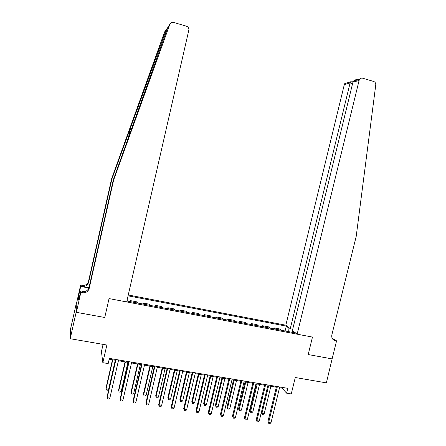<?xml version="1.0" encoding="UTF-8"?>
<svg xmlns="http://www.w3.org/2000/svg" width="446" height="446" viewBox="0 0 446 446"><rect width="100%" height="100%" fill="white"/><g stroke="black" fill="none" stroke-linecap="round" stroke-linejoin="round"><path stroke-width="0.67" d="M103.082 344.373L101.432 351.621L102.842 362.687L108.188 363.574L109.376 358.394L287.77 388.327L286.588 393.16L291.255 393.935L295.28 377.511L326.361 382.869L332.131 358.807M76.377 312.323L104.749 317.491L109.047 298.591L126.675 301.925L188.92 29.737C188.848 27.975 188.006 26.788 186.383 26.186L173.678 22.434C171.866 22.055 170.573 22.707 169.803 24.391L113.624 180.039L89.178 288.473C88.124 291.628 85.9 293.05 82.499 292.738L80.849 292.425L76.377 312.323L76.205 303.826L70.591 328.808L70.217 338.709L76.154 312.284L104.749 317.491L109.047 298.591L312.473 337.081L297.142 334.177L359.102 80.442L352.931 82.17L292.425 330.436L297.142 334.177M292.732 329.187L290.257 328.719L285.83 325.201L128.264 294.979M76.205 303.826L76.154 312.284M288.294 331.584L288.06 327.542L286.271 326.121L128.069 295.826M288.06 327.542L289.008 327.726M293.713 331.462L292.743 331.278L291.974 332.281M127.082 300.147L127.417 301.089L294.644 332.788L292.743 331.278M102.842 362.687L106.867 345.026L70.217 338.709M332.409 338.726L333.887 339.005L336.568 340.883L332.108 358.902L308.186 354.542L332.287 358.935M308.186 354.542L312.473 337.081L308.186 354.542M279.536 387.736L282.112 388.171L286.588 393.16M109.186 359.208L115.464 360.262M118.407 360.753L128.532 362.453M131.503 362.949L141.482 364.622M144.476 365.123L154.31 366.768M157.326 367.275L167.021 368.898M170.06 369.405L179.61 371.005M182.676 371.518L192.087 373.096M195.175 373.609L204.452 375.164M207.557 375.683L216.7 377.216M219.828 377.74L228.837 379.245M231.987 379.775L240.868 381.263M244.034 381.793L252.787 383.259M255.976 383.794L264.601 385.238M267.806 385.773L276.314 387.195M282.301 387.407L282.112 388.171M286.271 326.121L285.094 330.977M281.42 330.28L279.91 329.02L274.028 327.899L273.799 328.836M130.895 301.747L130.472 300.637L130.249 301.624M130.472 300.637L137.022 301.881L137.491 303.001M143.551 304.15L143.032 303.024L142.809 304.005M143.032 303.024L149.522 304.256L150.09 305.387M156.094 306.525L155.481 305.387L155.253 306.369M155.481 305.387L161.909 306.608L162.567 307.751M168.521 308.883L167.819 307.729L167.59 308.704M167.819 307.729L174.185 308.939L174.938 310.098M180.836 311.213L180.039 310.054L179.816 311.024M180.039 310.054L186.356 311.252L187.197 312.423M193.04 313.527L192.154 312.351L191.931 313.315M192.154 312.351L198.414 313.544L199.345 314.725M205.138 315.824L204.162 314.631L203.934 315.595M204.162 314.631L210.361 315.813L211.382 317.006M217.124 318.093L216.065 316.894L215.836 317.847M216.065 316.894L222.208 318.059L223.318 319.269M229.004 320.345L227.861 319.135L227.633 320.083M227.861 319.135L233.955 320.289L235.142 321.51M240.784 322.581L239.552 321.354L239.329 322.302M239.552 321.354L245.595 322.503L246.867 323.729M252.453 324.788L251.143 323.556L250.92 324.498M251.143 323.556L257.13 324.694L258.485 325.931M264.026 326.985L262.633 325.736L262.41 326.678M262.633 325.736L268.57 326.868L270.003 328.117M275.494 329.159L274.028 327.899M276.498 386.431L267.946 421.542L268.637 422.49L277.384 386.582M270.973 422.847L269.763 423.7L268.827 423.555L268.637 422.49L270.973 422.847L279.72 386.972M268.827 423.555L267.946 421.542M268.609 385.907L261.953 413.319L264.216 413.671L270.873 386.286M261.328 412.461L262.148 414.362L261.328 412.478M264.216 413.671L263.051 414.501L262.148 414.362M357.642 79.633C355.986 79.472 354.609 79.951 353.505 81.072L359.599 79.343C360.407 78.29 361.427 77.911 362.654 78.206L373.664 81.456C375.153 82.042 375.855 83.201 375.761 84.935L356.209 236.347L331.835 334.935C331.395 337.912 332.515 339.813 335.208 340.627L336.568 340.883M290.257 328.719L350.099 82.967L344.312 84.589L344.775 83.547L350.484 81.93L350.099 82.967L352.563 83.686M285.83 325.201L344.312 84.589M332.683 339.111L335.208 340.627M359.599 79.343L359.102 80.442M352.34 81.133L351.654 80.938L350.484 81.93M353.505 81.072L352.931 82.17M167.796 27.546L166.308 29.481L111.874 179.058L88.603 282.346C87.6 285.351 85.476 286.7 82.237 286.399L82.192 285.356L80.637 285.055L76.411 303.865M113.624 180.039L113.306 179.861L167.958 27.078L168.694 26.007M111.874 179.058L111.584 178.896L88.509 281.337C87.511 284.319 85.409 285.657 82.192 285.356M82.499 292.738L82.449 291.595C85.822 291.901 88.029 290.491 89.077 287.369L113.306 179.861M166.308 29.481L164.596 31.973L111.584 178.896M80.849 292.425L80.804 290.915L79.427 297.047M79.605 296.244L78.591 296.055L78.641 300.169L79.349 297.03M78.591 296.055L80.676 286.438L80.637 285.055M80.804 290.915L84.478 291.612M88.988 287.692L82.237 286.399M88.888 288.01L80.676 286.438M79.271 292.676L80.364 292.883M80.291 293.195L79.276 293M264.79 384.469L256.238 419.742L256.885 420.684L265.638 384.608M259.243 421.046L258.039 421.905L257.097 421.76L256.885 420.684L259.243 421.046L267.996 385.004M257.097 421.76L256.238 419.742M252.977 382.484L244.419 417.924L245.027 418.866L253.78 382.623M247.407 419.229L246.209 420.093L245.255 419.948L245.027 418.866L247.407 419.229L256.16 383.019M245.255 419.948L244.419 417.924M241.052 380.488L232.494 416.09L233.063 417.027L241.821 380.616M235.466 417.4L234.273 418.264L233.314 418.119L233.063 417.027L235.466 417.4L244.218 381.018M233.314 418.119L232.494 416.09M256.456 383.872L249.983 410.66L250.585 411.541L252.865 411.898L259.527 384.385M257.247 384.006L250.585 411.541L250.797 412.589L249.983 410.66M252.865 411.898L251.706 412.728L250.797 412.589M245.027 381.96L238.549 408.865L239.117 409.74L241.42 410.103L248.082 382.467M245.779 382.083L239.117 409.74L239.346 410.799L238.549 408.865M241.42 410.103L240.266 410.944L239.346 410.799M233.498 380.031L227.02 407.059L227.555 407.928L229.874 408.296L236.536 380.538M234.211 380.148L227.555 407.928L227.794 408.993L227.02 407.059M229.874 408.296L228.726 409.138L227.794 408.993M229.027 378.47L220.463 414.239L220.993 415.176L229.751 378.593M223.418 415.549L222.225 416.419L221.261 416.274L220.993 415.176L223.418 415.549L232.171 378.994M221.261 416.274L220.463 414.239M221.874 378.08L215.396 405.23L215.886 406.105L218.228 406.468L224.89 378.587M222.548 378.191L215.886 406.105L216.148 407.176L215.396 405.23M218.228 406.468L217.085 407.321L216.148 407.176M216.884 376.43L208.327 412.372L208.812 413.303L217.57 376.547M211.259 413.682L210.072 414.557L209.096 414.412L208.812 413.303L211.259 413.682L220.012 376.959M209.096 414.412L208.327 412.372M210.144 376.117L203.66 403.39L204.112 404.26L206.476 404.628L213.138 376.619M210.774 376.223L204.112 404.26L204.396 405.336L203.66 403.39M206.476 404.628L205.338 405.486L204.396 405.336M204.636 374.378L196.073 410.487L196.519 411.418L205.277 374.484M198.983 411.797L197.807 412.678L196.82 412.528L196.519 411.418L198.983 411.797L207.741 374.896M196.82 412.528L196.073 410.487M198.308 374.133L191.83 401.534L192.237 402.398L194.623 402.771L201.285 374.634M198.905 374.233L192.237 402.398L192.538 403.485L191.83 401.534M194.623 402.771L193.492 403.636L192.538 403.485M192.276 372.304L183.713 408.586L184.109 409.512L192.867 372.404M186.601 409.896L185.43 410.783L184.432 410.632L184.109 409.512L186.601 409.896L195.359 372.823M184.432 410.632L183.713 408.586M186.372 372.137L179.889 399.661L180.262 400.525L182.665 400.898L189.327 372.633M186.924 372.226L180.262 400.525L180.58 401.617L179.889 399.661M182.665 400.898L181.539 401.768L180.58 401.617M179.799 370.208L171.236 406.663L171.587 407.588L180.346 370.303M174.102 407.978L172.936 408.87L171.933 408.72L171.587 407.588L174.102 407.978L182.86 370.726M171.933 408.72L171.236 406.663M174.325 370.119L167.847 397.771L168.175 398.629L170.601 399.008L177.263 370.609M174.838 370.202L168.175 398.629L168.51 399.733L167.847 397.771M170.601 399.008L169.48 399.884L168.51 399.733M167.205 368.101L158.642 404.728L158.949 405.648L167.713 368.184M161.491 406.038L160.331 406.942L159.317 406.785L158.949 405.648L161.491 406.038L170.249 368.608M159.317 406.785L158.642 404.728M162.177 368.084L155.693 395.864L155.977 396.723L158.425 397.102L165.092 368.574M162.645 368.162L155.977 396.723L156.334 397.826L155.693 395.864M158.425 397.102L157.315 397.983L156.334 397.826M154.494 365.965L145.937 402.771L146.199 403.691L154.952 366.043M148.758 404.087L147.604 404.99L146.583 404.834L146.199 403.691L148.758 404.087L157.516 366.473M149.912 366.032L143.434 393.941L143.673 394.794L146.143 395.178L152.805 366.517M150.335 366.105L143.673 394.794L144.052 395.909L145.039 396.065L146.143 395.178M141.666 363.813L133.109 400.798L133.321 401.712L142.079 363.88M135.907 402.114L134.759 403.028L133.728 402.866L133.321 401.712L135.907 402.114L144.666 364.315M137.541 363.958L131.063 391.995L131.258 392.848L133.75 393.238L140.412 364.438M137.92 364.025L131.258 392.848L131.654 393.974L132.652 394.13L133.75 393.238M128.721 361.639L120.158 398.808L120.325 399.722L129.084 361.7M122.934 400.118L121.797 401.043L120.754 400.882L120.325 399.722L122.934 400.118L131.693 362.141M125.058 361.868L118.58 390.038L118.731 390.886L121.245 391.281L127.907 362.347M125.393 361.923L118.731 390.886L119.149 392.017L120.152 392.173L121.245 391.281M115.648 359.448L107.09 396.795L107.207 397.704L115.96 359.498M109.839 398.111L108.713 399.036L107.659 398.875L107.207 397.704L109.839 398.111L118.597 359.944M112.459 359.76L105.986 388.065L106.092 388.906L108.629 389.302L115.291 360.234M112.749 359.81L106.092 388.906L106.527 390.049L107.542 390.205L108.629 389.302M131.063 125.872L128.164 138.706M88.603 282.346L88.509 281.337M89.077 287.369L89.178 288.473M169.803 24.391L167.958 27.078M353.26 81.406L351.654 80.938"/></g></svg>
